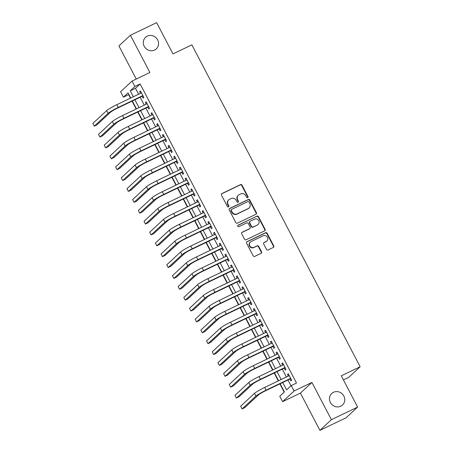 <?xml version="1.0" encoding="UTF-8"?>
<svg xmlns="http://www.w3.org/2000/svg" width="453" height="453" viewBox="0 0 453 453"><rect width="100%" height="100%" fill="white"/><g stroke="black" fill="none" stroke-linecap="round" stroke-linejoin="round"><path stroke-width="0.68" d="M247.644 197.655A0.849 0.793 47.1 0 0 247.972 196.562L242.044 185.22A1.212 1.138 47.1 0 0 240.452 184.648L221.925 193.556A1.212 1.138 47.1 0 0 221.449 195.118L227.378 206.46A0.849 0.793 47.1 0 0 228.674 206.732A0.849 0.793 47.1 0 0 228.822 205.764L228.052 204.297A3.873 3.635 47.1 0 1 229.563 199.297L231.109 198.556A3.873 3.635 47.1 0 1 236.189 200.39L236.953 201.857A0.849 0.793 47.1 0 0 238.25 202.129A0.849 0.793 47.1 0 0 238.397 201.16L237.627 199.694A3.873 3.635 47.1 0 1 239.139 194.694L240.685 193.952A3.873 3.635 47.1 0 1 245.764 195.787L246.528 197.253A0.849 0.793 47.1 0 0 247.644 197.655A0.849 0.793 47.1 0 0 247.661 196.851L241.732 185.509A1.212 1.138 47.1 0 0 240.147 184.937L221.613 193.844A1.212 1.138 47.1 0 0 221.517 193.895M228.499 206.851A0.849 0.793 47.1 0 0 228.51 206.053L227.746 204.586L228.052 204.297M238.074 202.253A0.849 0.793 47.1 0 0 238.085 201.449L237.321 199.983L237.627 199.694M333.476 392.287A7.888 7.412 47.1 0 0 331.749 393.464A7.888 7.412 47.1 0 0 330.979 403.425A7.888 7.412 47.1 0 0 340.752 406.205A7.888 7.412 47.1 0 0 342.479 405.033A7.888 7.412 47.1 0 0 343.249 395.073A7.888 7.412 47.1 0 0 333.476 392.287M147.282 36.127A7.888 7.412 47.1 0 0 145.549 37.305A7.888 7.412 47.1 0 0 144.784 47.265A7.888 7.412 47.1 0 0 154.558 50.051A7.888 7.412 47.1 0 0 156.285 48.873A7.888 7.412 47.1 0 0 157.049 38.913A7.888 7.412 47.1 0 0 147.282 36.127M266.511 249.393A1.212 1.138 47.1 0 0 268.097 249.965L273.295 247.468A1.212 1.138 47.1 0 0 273.765 245.905L267.185 233.306A1.212 1.138 47.1 0 0 265.594 232.734L247.061 241.642A1.212 1.138 47.1 0 0 246.591 243.204L253.176 255.803A1.212 1.138 47.1 0 0 254.762 256.375L261.047 253.357A1.212 1.138 47.1 0 0 261.517 251.794L258.697 246.404A1.212 1.138 47.1 0 0 257.111 245.832L253.997 247.327A3.239 3.041 47.1 0 1 250.299 242.1A3.239 3.041 47.1 0 1 251.007 241.613L263.21 235.753A3.239 3.041 47.1 0 1 266.908 240.979A3.239 3.041 47.1 0 1 266.194 241.46L264.161 242.44A1.212 1.138 47.1 0 0 263.691 244.003L266.511 249.393M357.615 407.083L346.126 417.745L319.903 430.35L331.392 419.688L357.615 407.083L341.273 375.82L360.152 366.743L191.862 44.841L172.984 53.918L156.636 22.65L130.419 35.255L149.886 72.503L132.055 81.07L134.898 86.506L140.147 83.986L296.494 383.051L291.245 385.571L294.088 391.013L282.598 401.675L279.756 396.233L284.416 391.913L280.152 383.753M331.392 419.688L311.919 382.44L294.088 391.013M255.939 214.269A1.212 1.138 47.1 0 0 256.409 212.706L249.829 200.113A1.212 1.138 47.1 0 0 248.238 199.535L229.705 208.442A1.212 1.138 47.1 0 0 229.235 210.005L235.82 222.604A1.212 1.138 47.1 0 0 237.406 223.176L255.939 214.269M258.504 216.71L265.09 229.303A1.212 1.138 47.1 0 1 264.62 230.866L246.087 239.773A1.212 1.138 47.1 0 1 244.501 239.201L241.681 233.81A1.212 1.138 47.1 0 1 242.151 232.247L249.665 228.635A1.212 1.138 47.1 0 0 250.141 227.072L248.272 223.499A1.212 1.138 47.1 0 0 246.681 222.927L238.856 226.687A0.849 0.793 47.1 0 1 237.893 225.317A0.849 0.793 47.1 0 1 238.074 225.192L256.919 216.138A1.212 1.138 47.1 0 1 258.504 216.71L258.193 216.998L264.779 229.592L265.09 229.303M130.419 35.255L118.924 45.917L136.251 79.054M142.089 96.313L143.086 98.216L143.861 97.497L140.453 90.968L139.677 91.693L140.526 93.318M147.774 107.185L148.771 109.094L149.547 108.369L146.138 101.846L145.362 102.565L146.211 104.19M153.459 118.063L154.456 119.966L155.232 119.247L151.823 112.723L151.047 113.443L151.897 115.068M159.145 128.941L160.141 130.843L160.917 130.119L157.508 123.595L156.732 124.315L157.582 125.94M164.835 139.813L165.826 141.715L166.602 140.996L163.193 134.473L162.417 135.192L163.267 136.817M170.521 150.69L171.511 152.593L172.287 151.868L168.878 145.345L168.103 146.064L168.952 147.689M176.206 161.562L177.197 163.465L177.972 162.746L174.564 156.223L173.788 156.942L174.637 158.567M181.891 172.44L182.882 174.343L183.658 173.624L180.249 167.095L179.473 167.814L180.322 169.445M187.576 183.312L188.567 185.215L189.343 184.496L185.934 177.972L185.158 178.692L186.007 180.317M193.261 194.19L194.252 196.092L195.028 195.373L191.619 188.844L190.843 189.569L191.693 191.194M198.946 205.062L199.937 206.964L200.719 206.245L197.304 199.722L196.528 200.441L197.378 202.066M204.631 215.939L205.622 217.842L206.404 217.123L202.989 210.594L202.214 211.319L203.063 212.944M210.317 226.811L211.308 228.72L212.089 227.995L208.674 221.472L207.899 222.191L208.748 223.816M216.002 237.689L216.998 239.592L217.774 238.873L214.36 232.349L213.584 233.069L214.433 234.694M221.687 248.567L222.683 250.469L223.459 249.745L220.045 243.221L219.269 243.941L220.118 245.566M227.372 259.439L228.369 261.341L229.144 260.622L225.73 254.099L224.954 254.818L225.804 256.443M233.057 270.316L234.054 272.219L234.83 271.494L231.415 264.971L230.639 265.69L231.489 267.315M238.742 281.188L239.739 283.091L240.515 282.372L237.1 275.849L236.324 276.568L237.174 278.193M244.427 292.066L245.424 293.969L246.2 293.25L242.785 286.721L242.01 287.44L242.859 289.071M250.113 302.938L251.109 304.841L251.885 304.122L248.471 297.598L247.695 298.317L248.544 299.943M255.798 313.816L256.794 315.718L257.57 314.999L254.156 308.47L253.38 309.195L254.229 310.82M261.483 324.688L262.48 326.59L263.255 325.871L259.841 319.348L259.065 320.067L259.914 321.692M267.168 335.565L268.165 337.468L268.94 336.749L265.532 330.22L264.75 330.945L265.6 332.57M272.853 346.437L273.85 348.34L274.626 347.621L271.217 341.098L270.435 341.817L271.29 343.442M278.538 357.315L279.535 359.218L280.311 358.499L276.902 351.97L276.12 352.694L276.976 354.32M284.224 368.187L285.22 370.095L285.996 369.371L282.587 362.847L281.811 363.566L282.661 365.192M140.147 83.986L135.487 88.312L138.59 94.247M140.158 97.242L144.275 105.124M145.843 108.12L149.96 115.996M151.529 118.992L155.645 126.874M157.214 129.869L161.33 137.746M162.899 140.741L167.015 148.624M168.584 151.619L172.701 159.496M174.269 162.491L178.386 170.373M179.954 173.369L184.071 181.245M185.639 184.246L189.756 192.123M191.325 195.118L195.441 202.995M197.01 205.996L201.126 213.873M202.695 216.868L206.811 224.75M208.38 227.746L212.497 235.622M214.065 238.618L218.182 246.5M219.75 249.495L223.873 257.372M225.435 260.367L229.558 268.25M231.121 271.245L235.243 279.122M236.806 282.117L240.928 289.999M242.491 292.995L246.613 300.871M248.176 303.867L252.298 311.749M253.861 314.744L257.984 322.621M259.546 325.622L263.669 333.499M265.231 336.494L269.354 344.371M270.917 347.372L275.039 355.248M276.602 358.244L280.724 366.126M282.287 369.121L286.409 376.998M287.978 379.993L291.007 385.797M289.909 379.065L290.905 380.967L291.681 380.248L288.272 373.725L287.496 374.444L288.346 376.069M128.895 94.428L128.652 94.649L130.481 98.142M132.049 101.138L136.166 109.02M137.735 112.016L141.851 119.892M143.42 122.893L147.536 130.77M149.105 133.765L153.222 141.647M154.79 144.643L158.907 152.519M160.475 155.515L164.592 163.397M166.16 166.393L170.277 174.269M171.846 177.265L175.962 185.147M177.531 188.142L181.647 196.019M183.216 199.014L187.332 206.896M188.901 209.892L193.018 217.768M194.586 220.764L198.703 228.646M200.271 231.642L204.388 239.518M205.956 242.519L210.073 250.396M211.642 253.391L215.758 261.268M217.327 264.269L221.443 272.145M223.012 275.141L227.129 283.023M228.697 286.019L232.819 293.895M234.382 296.891L238.505 304.773M240.067 307.768L244.19 315.645M245.753 318.64L249.875 326.522M251.438 329.518L255.56 337.394M257.123 340.39L261.245 348.272M262.808 351.268L266.93 359.144M268.493 362.14L272.615 370.022M274.178 373.017L278.301 380.894M279.863 383.895L284.173 392.134M343.419 379.925L348.663 377.406L360.152 366.743M311.919 382.44L300.43 393.102L319.903 430.35M300.43 393.102L282.598 401.675M128.652 94.649L123.409 97.169L120.566 91.733L132.055 81.07M282.729 382.513L286.59 389.897L291.245 385.571M134.898 86.506L130.243 90.832L133.346 96.766M134.909 99.762L139.031 107.644M140.594 110.64L144.717 118.516M146.285 121.512L150.402 129.394M151.97 132.389L156.087 140.266M157.655 143.267L161.772 151.143M163.34 154.139L167.457 162.015M169.026 165.017L173.142 172.893M174.711 175.889L178.827 183.771M180.396 186.766L184.513 194.643M186.081 197.638L190.198 205.52M191.766 208.516L195.883 216.392M197.451 219.388L201.568 227.27M203.137 230.266L207.253 238.142M208.822 241.138L212.938 249.02M214.507 252.015L218.623 259.892M220.192 262.887L224.309 270.769M225.877 273.765L229.994 281.641M231.562 284.643L235.679 292.519M237.247 295.515L241.364 303.391M242.933 306.392L247.049 314.269M248.618 317.264L252.74 325.146M254.303 328.142L258.425 336.018M259.988 339.014L264.11 346.896M265.673 349.892L269.795 357.768M271.358 360.764L275.481 368.646M277.043 371.641L281.166 379.518M130.764 98.007L128.069 92.848L123.409 97.169M278.584 380.758L274.467 372.881M272.899 369.886L268.782 362.004M267.213 359.008L263.097 351.132M261.528 348.136L257.412 340.254M255.843 337.259L251.721 329.382M250.158 326.387L246.036 318.504M244.473 315.509L240.35 307.632M238.788 304.631L234.665 296.755M233.102 293.759L228.98 285.883M227.417 282.882L223.295 275.005M221.732 272.01L217.61 264.127M216.047 261.132L211.925 253.255M210.362 250.26L206.24 242.378M204.677 239.382L200.554 231.506M198.992 228.51L194.869 220.628M193.306 217.633L189.184 209.756M187.616 206.761L183.499 198.878M181.93 195.883L177.814 188.006M176.245 185.011L172.129 177.129M170.56 174.133L166.444 166.257M164.875 163.256L160.758 155.379M159.19 152.384L155.073 144.507M153.505 141.506L149.388 133.629M147.82 130.634L143.703 122.752M142.134 119.756L138.018 111.88M136.449 108.884L132.333 101.002M135.487 88.312L130.243 90.832M139.677 91.693L140.594 91.246M145.362 102.565L146.279 102.123M151.047 113.443L151.965 113.001M156.732 124.315L157.65 123.873M162.417 135.192L163.34 134.751M168.103 146.064L169.026 145.623M173.788 156.942L174.711 156.5M179.473 167.814L180.396 167.372M185.158 178.692L186.081 178.25M190.843 189.569L191.766 189.122M196.528 200.441L197.451 200M202.214 211.319L203.137 210.871M207.899 222.191L208.822 221.749M213.584 233.069L214.507 232.627M219.269 243.941L220.192 243.499M224.954 254.818L225.877 254.376M230.639 265.69L231.562 265.248M236.324 276.568L237.247 276.126M242.01 287.44L242.933 286.998M247.695 298.317L248.618 297.876M253.38 309.195L254.303 308.748M259.065 320.067L259.988 319.625M264.75 330.945L265.673 330.497M270.435 341.817L271.358 341.375M276.12 352.694L277.043 352.247M281.811 363.566L282.729 363.125M287.496 374.444L288.414 374.002M238.289 195.271L237.978 195.56A3.873 3.635 47.1 0 0 237.321 199.983M228.714 199.875L228.403 200.164A3.873 3.635 47.1 0 0 227.746 204.586M256.036 214.218A1.212 1.138 47.1 0 0 256.104 212.995L249.518 200.396A1.212 1.138 47.1 0 0 247.927 199.824L229.399 208.731A1.212 1.138 47.1 0 0 229.303 208.782M248.997 201.976A0.849 0.793 47.1 0 0 247.887 201.574L231.619 209.394A0.849 0.793 47.1 0 0 231.29 210.486L232.1 212.038A3.873 3.635 47.1 0 0 237.179 213.867L248.301 208.522A3.873 3.635 47.1 0 0 249.807 203.527L248.997 201.976M231.438 209.524L231.126 209.807A0.849 0.793 47.1 0 0 230.979 210.775L231.29 210.486M249.15 207.95L248.839 208.233A3.873 3.635 47.1 0 1 247.989 208.81L236.868 214.156A3.873 3.635 47.1 0 1 231.789 212.327L230.979 210.775M264.716 230.815A1.212 1.138 47.1 0 0 264.779 229.592M249.931 228.454L249.62 228.742A1.212 1.138 47.1 0 1 249.36 228.924L241.84 232.536A1.212 1.138 47.1 0 0 241.743 232.587M238.074 225.192L237.768 225.481A0.849 0.793 47.1 0 0 237.757 225.486L256.919 216.138M257.468 224.886A3.239 3.041 47.1 0 0 258.487 220.322A3.239 3.041 47.1 0 0 254.478 219.178L250.181 221.245A1.212 1.138 47.1 0 0 249.711 222.808L251.579 226.381A1.212 1.138 47.1 0 0 253.17 226.953L257.157 225.175A3.239 3.041 47.1 0 0 257.865 224.694L258.176 224.405M249.92 221.426L249.609 221.71A1.212 1.138 47.1 0 0 249.399 223.091L249.711 222.808M257.157 225.175L252.859 227.242A1.212 1.138 47.1 0 1 251.268 226.67L249.399 223.091M258.193 216.998A1.212 1.138 47.1 0 0 256.608 216.426M266.908 240.979L266.596 241.268A3.239 3.041 47.1 0 1 265.883 241.749L263.85 242.729A1.212 1.138 47.1 0 0 263.759 242.78M250.299 242.1L249.988 242.389A3.239 3.041 47.1 0 0 253.686 247.615L253.997 247.327M261.138 253.301A1.212 1.138 47.1 0 0 261.205 252.083L258.386 246.692A1.212 1.138 47.1 0 0 256.8 246.115L253.686 247.615M273.391 247.417A1.212 1.138 47.1 0 0 273.459 246.194L266.874 233.595A1.212 1.138 47.1 0 0 265.282 233.023L246.755 241.93A1.212 1.138 47.1 0 0 246.659 241.981M106.653 110.64L108.074 113.358L94.269 126.166L92.848 123.448L106.653 110.64A9.247 0.889 -27.6 0 1 116.851 104.694L141.444 92.876M108.074 113.358A9.247 0.889 -27.6 0 1 118.273 107.412L142.865 95.594M143.012 95.872L117.497 108.137A6.166 0.589 152.4 0 0 110.696 112.095L96.891 124.909L94.269 126.166M112.338 121.512L113.76 124.23L99.954 137.044L98.533 134.326L112.338 121.512A9.247 0.889 -27.6 0 1 122.537 115.572L147.134 103.748M113.76 124.23A9.247 0.889 -27.6 0 1 123.958 118.29L148.556 106.466M148.697 106.744L123.182 119.009A6.166 0.589 152.4 0 0 116.381 122.973L102.576 135.781L99.954 137.044M118.023 132.389L119.445 135.107L105.64 147.916L104.218 145.198L118.023 132.389A9.247 0.889 -27.6 0 1 128.222 126.444L152.82 114.626M119.445 135.107A9.247 0.889 -27.6 0 1 129.643 129.167L154.241 117.344M154.382 117.621L128.867 129.886A6.166 0.589 152.4 0 0 122.067 133.845L108.261 146.659L105.64 147.916M123.709 143.261L125.13 145.985L111.325 158.793L109.903 156.075L123.709 143.261A9.247 0.889 -27.6 0 1 133.907 137.321L158.505 125.498M125.13 145.985A9.247 0.889 -27.6 0 1 135.328 140.039L159.926 128.216M160.068 128.493L134.552 140.758A6.166 0.589 152.4 0 0 127.752 144.722L113.946 157.531L111.325 158.793M129.394 154.139L130.815 156.857L117.01 169.665L115.589 166.947L129.394 154.139A9.247 0.889 -27.6 0 1 139.592 148.193L164.19 136.376M130.815 156.857A9.247 0.889 -27.6 0 1 141.013 150.917L165.611 139.094M165.753 139.371L140.237 151.636A6.166 0.589 152.4 0 0 133.437 155.594L119.632 168.408L117.01 169.665M135.079 165.011L136.5 167.735L122.695 180.543L121.274 177.825L135.079 165.011A9.247 0.889 -27.6 0 1 145.277 159.071L169.875 147.248M136.5 167.735A9.247 0.889 -27.6 0 1 146.698 161.789L171.296 149.966M171.438 150.243L145.923 162.508A6.166 0.589 152.4 0 0 139.122 166.472L125.317 179.28L122.695 180.543M140.764 175.889L142.185 178.607L128.38 191.415L126.959 188.697L140.764 175.889A9.247 0.889 -27.6 0 1 150.962 169.949L175.56 158.125M142.185 178.607A9.247 0.889 -27.6 0 1 152.384 172.667L176.981 160.843M177.123 161.121L151.608 173.386A6.166 0.589 152.4 0 0 144.807 177.35L131.008 190.158L128.38 191.415M146.449 186.766L147.871 189.484L134.065 202.293L132.644 199.575L146.449 186.766A9.247 0.889 -27.6 0 1 156.647 180.821L181.245 168.997M147.871 189.484A9.247 0.889 -27.6 0 1 158.069 183.539L182.667 171.715M182.808 171.998L157.293 184.258A6.166 0.589 152.4 0 0 150.492 188.221L136.693 201.03L134.065 202.293M152.134 197.638L153.556 200.356L139.756 213.165L138.329 210.447L152.134 197.638A9.247 0.889 -27.6 0 1 162.333 191.698L186.93 179.875M153.556 200.356A9.247 0.889 -27.6 0 1 163.754 194.416L188.352 182.593M188.493 182.87L162.978 195.135A6.166 0.589 152.4 0 0 156.177 199.099L142.378 211.908L139.756 213.165M157.82 208.516L159.241 211.234L145.441 224.042L144.02 221.324L157.82 208.516A9.247 0.889 -27.6 0 1 168.018 202.57L192.616 190.747M159.241 211.234A9.247 0.889 -27.6 0 1 169.439 205.288L194.037 193.471M194.178 193.748L168.663 206.013A6.166 0.589 152.4 0 0 161.863 209.971L148.063 222.78L145.441 224.042M163.505 219.388L164.926 222.106L151.126 234.92L149.705 232.196L163.505 219.388A9.247 0.889 -27.6 0 1 173.703 213.448L198.301 201.625M164.926 222.106A9.247 0.889 -27.6 0 1 175.124 216.166L199.722 204.343M199.864 204.62L174.348 216.885A6.166 0.589 152.4 0 0 167.553 220.849L153.748 233.657L151.126 234.92M169.19 230.266L170.611 232.984L156.812 245.792L155.39 243.074L169.19 230.266A9.247 0.889 -27.6 0 1 179.388 224.32L203.986 212.502M170.611 232.984A9.247 0.889 -27.6 0 1 180.809 227.038L205.407 215.22M205.549 215.498L180.034 227.763A6.166 0.589 152.4 0 0 173.239 231.721L159.433 244.535L156.812 245.792M174.875 241.138L176.296 243.856L162.497 256.67L161.075 253.952L174.875 241.138A9.247 0.889 -27.6 0 1 185.073 235.198L209.671 223.374M176.296 243.856A9.247 0.889 -27.6 0 1 186.494 237.916L211.092 226.092M211.24 226.37L185.719 238.635A6.166 0.589 152.4 0 0 178.924 242.598L165.119 255.407L162.497 256.67M180.566 252.015L181.987 254.733L168.182 267.542L166.761 264.824L180.566 252.015A9.247 0.889 -27.6 0 1 190.758 246.07L215.356 234.252M181.987 254.733A9.247 0.889 -27.6 0 1 192.18 248.788L216.777 236.97M216.925 237.247L191.404 249.512A6.166 0.589 152.4 0 0 184.609 253.47L170.804 266.285L168.182 267.542M186.251 262.887L187.672 265.605L173.867 278.419L172.446 275.701L186.251 262.887A9.247 0.889 -27.6 0 1 196.443 256.947L221.041 245.124M187.672 265.605A9.247 0.889 -27.6 0 1 197.865 259.665L222.463 247.842M222.61 248.119L197.089 260.384A6.166 0.589 152.4 0 0 190.294 264.348L176.489 277.157L173.867 278.419M191.936 273.765L193.357 276.483L179.552 289.291L178.131 286.573L191.936 273.765A9.247 0.889 -27.6 0 1 202.129 267.819L226.726 256.002M193.357 276.483A9.247 0.889 -27.6 0 1 203.55 270.543L228.148 258.72M228.295 258.997L202.774 271.262A6.166 0.589 152.4 0 0 195.979 275.22L182.174 288.034L179.552 289.291M197.621 284.637L199.043 287.361L185.237 300.169L183.816 297.451L197.621 284.637A9.247 0.889 -27.6 0 1 207.814 278.697L232.412 266.874M199.043 287.361A9.247 0.889 -27.6 0 1 209.235 281.415L233.833 269.592M233.98 269.869L208.459 282.134A6.166 0.589 152.4 0 0 201.664 286.098L187.859 298.906L185.237 300.169M203.306 295.515L204.728 298.233L190.923 311.041L189.501 308.323L203.306 295.515A9.247 0.889 -27.6 0 1 213.499 289.575L238.097 277.751M204.728 298.233A9.247 0.889 -27.6 0 1 214.92 292.293L239.518 280.469M239.665 280.747L214.144 293.012A6.166 0.589 152.4 0 0 207.349 296.975L193.544 309.784L190.923 311.041M208.992 306.387L210.413 309.11L196.608 321.919L195.186 319.201L208.992 306.387A9.247 0.889 -27.6 0 1 219.184 300.447L243.782 288.623M210.413 309.11A9.247 0.889 -27.6 0 1 220.605 303.165L245.203 291.341M245.35 291.619L219.83 303.884A6.166 0.589 152.4 0 0 213.035 307.847L199.229 320.656L196.608 321.919M214.677 317.264L216.098 319.982L202.293 332.791L200.872 330.073L214.677 317.264A9.247 0.889 -27.6 0 1 224.869 311.324L249.467 299.501M216.098 319.982A9.247 0.889 -27.6 0 1 226.29 314.042L250.888 302.219M251.036 302.496L225.515 314.761A6.166 0.589 152.4 0 0 218.72 318.725L204.915 331.534L202.293 332.791M220.362 328.142L221.783 330.86L207.978 343.668L206.557 340.95L220.362 328.142A9.247 0.889 -27.6 0 1 230.554 322.196L255.152 310.373M221.783 330.86A9.247 0.889 -27.6 0 1 231.976 324.914L256.574 313.097M256.721 313.374L231.2 325.639A6.166 0.589 152.4 0 0 224.405 329.597L210.6 342.406L207.978 343.668M226.047 339.014L227.468 341.732L213.663 354.546L212.242 351.822L226.047 339.014A9.247 0.889 -27.6 0 1 236.239 333.074L260.837 321.251M227.468 341.732A9.247 0.889 -27.6 0 1 237.661 335.792L262.259 323.969M262.406 324.246L236.885 336.511A6.166 0.589 152.4 0 0 230.09 340.475L216.285 353.283L213.663 354.546M231.732 349.892L233.153 352.61L219.348 365.418L217.927 362.7L231.732 349.892A9.247 0.889 -27.6 0 1 241.925 343.946L266.523 332.123M233.153 352.61A9.247 0.889 -27.6 0 1 243.346 346.664L267.944 334.846M268.091 335.124L242.57 347.389A6.166 0.589 152.4 0 0 235.775 351.347L221.97 364.155L219.348 365.418M237.417 360.764L238.839 363.482L225.033 376.296L223.612 373.572L237.417 360.764A9.247 0.889 -27.6 0 1 247.61 354.824L272.208 343M238.839 363.482A9.247 0.889 -27.6 0 1 249.031 357.542L273.629 345.718M273.776 345.996L248.255 358.261A6.166 0.589 152.4 0 0 241.46 362.224L227.655 375.033L225.033 376.296M243.102 371.641L244.524 374.359L230.719 387.168L229.297 384.45L243.102 371.641A9.247 0.889 -27.6 0 1 253.301 365.696L277.893 353.878M244.524 374.359A9.247 0.889 -27.6 0 1 254.722 368.414L279.314 356.596M279.461 356.873L253.94 369.138A6.166 0.589 152.4 0 0 247.145 373.096L233.34 385.911L230.719 387.168M248.788 382.513L250.209 385.231L236.404 398.045L234.982 395.327L248.788 382.513A9.247 0.889 -27.6 0 1 258.986 376.573L283.578 364.75M250.209 385.231A9.247 0.889 -27.6 0 1 260.407 379.291L284.999 367.468M285.147 367.745L259.626 380.01A6.166 0.589 152.4 0 0 252.831 383.974L239.025 396.783L236.404 398.045M254.473 393.391L255.894 396.109L242.089 408.917L240.668 406.199L254.473 393.391A9.247 0.889 -27.6 0 1 264.671 387.445L289.263 375.628M255.894 396.109A9.247 0.889 -27.6 0 1 266.092 390.169L290.684 378.346M290.832 378.623L265.311 390.888A6.166 0.589 152.4 0 0 258.516 394.846L244.711 407.66L242.089 408.917M247.661 196.851L247.972 196.562M228.51 206.053L228.822 205.764M238.085 201.449L238.397 201.16M221.613 193.844L221.925 193.556M240.147 184.937L240.452 184.648M241.732 185.509L242.044 185.22M229.399 208.731L229.705 208.442M247.927 199.824L248.238 199.535M249.518 200.396L249.829 200.113M256.104 212.995L256.409 212.706M231.789 212.327L232.1 212.038M236.868 214.156L237.179 213.867M247.989 208.81L248.301 208.522M241.84 232.536L242.151 232.247M249.36 228.924L249.665 228.635M251.268 226.67L251.579 226.381M252.859 227.242L253.17 226.953M263.85 242.729L264.161 242.44M265.883 241.749L266.194 241.46M256.8 246.115L257.111 245.832M258.386 246.692L258.697 246.404M261.205 252.083L261.517 251.794M246.755 241.93L247.061 241.642M265.282 233.023L265.594 232.734M266.874 233.595L267.185 233.306M273.459 246.194L273.765 245.905M116.851 104.694L118.273 107.412M122.537 115.572L123.958 118.29M128.222 126.444L129.643 129.167M133.907 137.321L135.328 140.039M139.592 148.193L141.013 150.917M145.277 159.071L146.698 161.789M150.962 169.949L152.384 172.667M156.647 180.821L158.069 183.539M162.333 191.698L163.754 194.416M168.018 202.57L169.439 205.288M173.703 213.448L175.124 216.166M179.388 224.32L180.809 227.038M185.073 235.198L186.494 237.916M190.758 246.07L192.18 248.788M196.443 256.947L197.865 259.665M202.129 267.819L203.55 270.543M207.814 278.697L209.235 281.415M213.499 289.575L214.92 292.293M219.184 300.447L220.605 303.165M224.869 311.324L226.29 314.042M230.554 322.196L231.976 324.914M236.239 333.074L237.661 335.792M241.925 343.946L243.346 346.664M247.61 354.824L249.031 357.542M253.301 365.696L254.722 368.414M258.986 376.573L260.407 379.291M264.671 387.445L266.092 390.169"/></g></svg>
